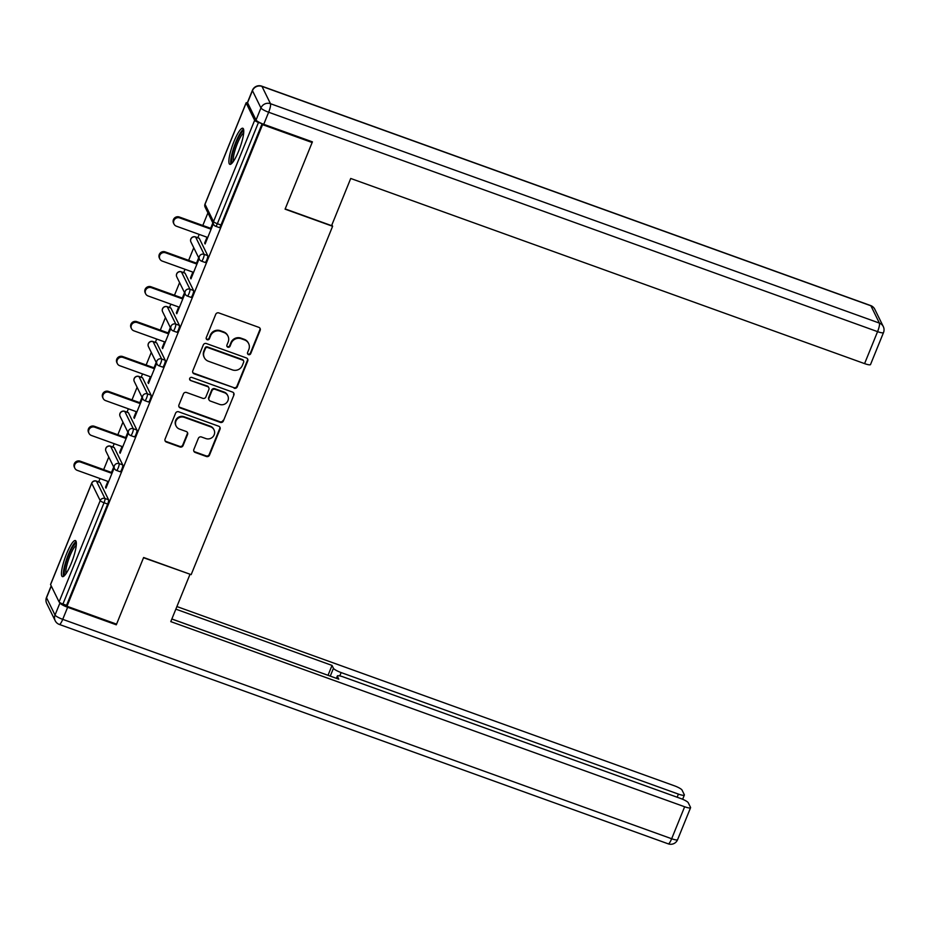 <?xml version="1.0" encoding="UTF-8"?>
<svg xmlns="http://www.w3.org/2000/svg" width="930" height="930" viewBox="0 0 930 930"><rect width="100%" height="100%" fill="white"/><g stroke="black" fill="none" stroke-linecap="round" stroke-linejoin="round"><path stroke-width="1.4" d="M248.519 354.632A1.686 1.627 153.9 0 0 250.705 353.656L260.168 330.336A2.406 2.313 153.9 0 0 258.842 327.348L218.852 312.933A2.406 2.313 153.9 0 0 215.737 314.328L206.262 337.648A1.686 1.627 153.9 0 0 207.192 339.741A1.686 1.627 153.9 0 0 209.378 338.764L210.599 335.753A7.719 7.417 153.9 0 1 220.561 331.289L223.898 332.487A7.719 7.417 153.9 0 1 228.152 342.077L226.932 345.088A1.686 1.627 153.9 0 0 227.862 347.192A1.686 1.627 153.9 0 0 230.036 346.216L231.268 343.193A7.719 7.417 153.9 0 1 241.23 338.729L244.555 339.938A7.719 7.417 153.9 0 1 248.822 349.517L247.589 352.54A1.686 1.627 153.9 0 0 248.519 354.632M247.519 353.516A1.686 1.627 153.9 0 0 250.403 353.04L259.877 329.731A2.406 2.313 153.9 0 0 259.947 328.185M206.193 338.625A1.686 1.627 153.9 0 0 209.076 338.16L210.296 335.137L210.599 335.753M226.85 346.076A1.686 1.627 153.9 0 0 229.745 345.6L230.966 342.577L231.268 343.193M71.25 563.371A19.17 3.894 -70.2 0 0 75.4 540.562A19.17 3.894 -70.2 0 0 66.565 553.827A19.17 3.894 -70.2 0 0 62.403 576.623A19.17 3.894 -70.2 0 0 71.25 563.371M238.661 151.067A19.17 3.894 -70.2 0 0 242.823 128.259A19.17 3.894 -70.2 0 0 233.976 141.523A19.17 3.894 -70.2 0 0 229.826 164.331A19.17 3.894 -70.2 0 0 238.661 151.067M193.847 449.457A2.406 2.313 153.9 0 0 195.172 452.457L206.402 456.502A2.406 2.313 153.9 0 0 209.506 455.107L220.026 429.207A2.406 2.313 153.9 0 0 218.69 426.207L178.7 411.804A2.406 2.313 153.9 0 0 175.584 413.199L165.075 439.1A2.406 2.313 153.9 0 0 166.4 442.087L179.955 446.97A2.406 2.313 153.9 0 0 183.071 445.575L187.569 434.496A2.406 2.313 153.9 0 0 186.232 431.497L179.513 429.079A6.452 6.196 153.9 0 1 177.235 419.07A6.452 6.196 153.9 0 1 184.28 417.338L210.61 426.824A6.452 6.196 153.9 0 1 212.889 436.833A6.452 6.196 153.9 0 1 205.844 438.565L201.461 436.984A2.406 2.313 153.9 0 0 198.346 438.379L193.847 449.457M311.678 141.593L312.131 142.523L285.08 209.157L332.615 226.281L191.162 574.635L143.627 557.5L116.576 624.135L66.995 606.267L262.562 124.655L262.109 123.737L258.482 122.434L217.364 223.723L220.98 225.025L262.109 123.737M312.131 142.523L262.562 124.655M234.116 388.24A2.406 2.313 153.9 0 0 237.22 386.857L247.74 360.956A2.406 2.313 153.9 0 0 246.415 357.957L206.414 343.554A2.406 2.313 153.9 0 0 203.298 344.937L192.789 370.838A2.406 2.313 153.9 0 0 194.114 373.837L233.814 387.636A2.406 2.313 153.9 0 0 236.929 386.241L247.438 360.34A2.406 2.313 153.9 0 0 247.508 358.794M233.883 395.076L223.363 420.976A2.406 2.313 153.9 0 1 220.259 422.371L180.257 407.956A2.406 2.313 153.9 0 1 178.932 404.969L183.431 393.878A2.406 2.313 153.9 0 1 186.546 392.495L202.763 398.331A2.406 2.313 153.9 0 0 205.879 396.936L208.866 389.589A2.406 2.313 153.9 0 0 207.53 386.589L190.638 380.51A1.686 1.627 153.9 0 1 190.046 377.882A1.686 1.627 153.9 0 1 191.894 377.441L232.558 392.088A2.406 2.313 153.9 0 1 233.883 395.076L223.363 420.976M332.615 226.281L331.905 224.828M247.601 102.835A3.685 0.698 22.1 0 0 246.125 102.823A3.685 0.698 22.1 0 0 246.148 102.986L254.646 120.296A3.685 0.698 22.1 0 0 258.482 122.434M66.995 606.267L66.542 605.349L62.926 604.047A3.685 0.698 -157.9 0 1 59.078 601.908L50.58 584.598A3.685 0.698 -157.9 0 1 50.557 584.435A3.685 0.698 -157.9 0 1 50.697 584.331M98.685 481.903L100.033 478.566M103.66 469.627L108.787 457.025M112.844 447.016L114.204 443.68M117.831 434.752L122.946 422.15M127.003 412.141L128.363 408.805M131.99 399.865L137.105 387.264M141.174 377.266L142.523 373.918M146.15 364.99L151.276 352.389M155.333 342.38L156.693 339.043M160.32 330.115L165.435 317.502M169.493 307.505L170.853 304.156M174.48 295.229L179.595 282.627M183.663 272.618L185.012 269.281M188.639 260.354L193.766 247.74M197.823 237.743L199.183 234.406M202.81 225.467L207.925 212.865M207.03 237.231L204.658 243.056L205.379 243.311M204.658 243.056L205.112 243.974L213.296 223.816M212.854 222.898L210.657 228.303M99.824 482.379A3.685 0.744 109.8 0 1 99.975 482.368A3.685 0.744 109.8 0 1 100.091 482.484L108.589 499.794A3.685 0.744 109.8 0 1 107.671 504.072L104.055 502.758L62.926 604.047M66.542 605.349L107.671 504.072M220.98 225.025A3.685 0.744 109.8 0 1 219.282 227.583A3.685 0.744 109.8 0 1 219.166 227.466M113.983 447.504A3.685 0.744 109.8 0 1 114.146 447.493A3.685 0.744 109.8 0 1 114.251 447.597L122.748 464.919A3.685 0.744 109.8 0 1 121.842 469.185A3.685 0.744 109.8 0 1 120.144 471.743A3.685 0.744 109.8 0 1 120.028 471.626M128.142 412.629A3.685 0.744 109.8 0 1 128.305 412.606A3.685 0.744 109.8 0 1 128.421 412.722L136.908 430.032A3.685 0.744 109.8 0 1 136.001 434.31A3.685 0.744 109.8 0 1 134.304 436.856A3.685 0.744 109.8 0 1 134.187 436.74M142.313 377.743A3.685 0.744 109.8 0 1 142.464 377.731A3.685 0.744 109.8 0 1 142.581 377.847L151.079 395.157A3.685 0.744 109.8 0 1 150.16 399.423A3.685 0.744 109.8 0 1 148.463 401.981A3.685 0.744 109.8 0 1 148.358 401.865M156.472 342.868A3.685 0.744 109.8 0 1 156.635 342.845A3.685 0.744 109.8 0 1 156.74 342.961L165.238 360.282A3.685 0.744 109.8 0 1 164.331 364.548A3.685 0.744 109.8 0 1 162.634 367.094A3.685 0.744 109.8 0 1 162.518 366.99M170.632 307.981A3.685 0.744 109.8 0 1 170.794 307.97A3.685 0.744 109.8 0 1 170.911 308.086L179.409 325.395A3.685 0.744 109.8 0 1 178.49 329.673A3.685 0.744 109.8 0 1 176.793 332.219A3.685 0.744 109.8 0 1 176.677 332.103M184.803 273.106A3.685 0.744 109.8 0 1 184.954 273.094A3.685 0.744 109.8 0 1 185.07 273.199L193.568 290.52A3.685 0.744 109.8 0 1 192.65 294.787A3.685 0.744 109.8 0 1 190.952 297.333A3.685 0.744 109.8 0 1 190.848 297.228M198.962 238.231A3.685 0.744 109.8 0 1 199.125 238.208A3.685 0.744 109.8 0 1 199.229 238.324L207.727 255.634A3.685 0.744 109.8 0 1 206.82 259.912A3.685 0.744 109.8 0 1 205.123 262.458A3.685 0.744 109.8 0 1 205.007 262.341M192.87 272.106L190.499 277.931L190.952 278.849L199.136 258.691M198.683 257.773L196.497 263.178M178.7 306.993L176.34 312.817L176.781 313.736L184.977 293.578M184.524 292.659L182.327 298.053M164.54 341.868L162.169 347.692L162.622 348.611L170.806 328.453M170.353 327.534L168.167 332.94M150.381 376.755L148.01 382.579L148.463 383.497L156.647 363.339M156.194 362.421L154.008 367.815M136.21 411.63L133.85 417.454L134.292 418.372L142.488 398.214M142.034 397.296L139.837 402.702M122.051 446.505L119.679 452.34L120.133 453.247L128.317 433.089M127.863 432.183L125.678 437.577M107.88 481.391L105.52 487.215L105.974 488.134L114.158 467.976M113.704 467.058L111.507 472.463M190.499 277.931L191.22 278.198M176.34 312.817L177.049 313.073M162.169 347.692L162.89 347.959M148.01 382.579L148.73 382.835M133.85 417.454L134.559 417.71M119.679 452.34L120.4 452.596M105.52 487.215L106.241 487.471M248.636 343.554L248.333 342.949A7.719 7.417 153.9 0 0 244.265 339.322L244.555 339.938M230.966 342.577A7.719 7.417 153.9 0 1 240.928 338.125L244.265 339.322M227.978 336.114L227.676 335.498A7.719 7.417 153.9 0 0 223.595 331.871L223.898 332.487M210.296 335.137A7.719 7.417 153.9 0 1 220.259 330.673L223.595 331.871M192.719 372.384A2.406 2.313 153.9 0 0 193.812 373.221L233.814 387.636M243.648 362.247A1.686 1.627 153.9 0 0 242.718 360.154L207.611 347.506A1.686 1.627 153.9 0 0 205.437 348.483L204.135 351.656A7.719 7.417 153.9 0 0 208.401 361.247L232.395 369.896A7.719 7.417 153.9 0 0 242.358 365.432L243.648 362.247M243.614 360.945L243.311 360.329A1.686 1.627 153.9 0 0 242.416 359.538L242.718 360.154M204.321 357.62L204.019 357.015A7.719 7.417 153.9 0 1 203.844 351.052L205.135 347.867A1.686 1.627 153.9 0 1 207.309 346.89L242.416 359.538M178.862 406.515A2.406 2.313 153.9 0 0 179.955 407.352L219.957 421.755A2.406 2.313 153.9 0 0 223.072 420.372M208.808 387.729L208.506 387.113A2.406 2.313 153.9 0 0 207.227 385.985L190.638 380.51M189.639 379.394A1.686 1.627 153.9 0 0 190.348 379.893M219.596 404.399A6.452 6.196 153.9 0 0 227.769 395.68A6.452 6.196 153.9 0 0 224.363 392.658L215.086 389.31A2.406 2.313 153.9 0 0 211.97 390.705L208.983 398.063A2.406 2.313 153.9 0 0 210.32 401.051L219.596 404.399M227.769 395.68L227.466 395.076A6.452 6.196 153.9 0 0 224.06 392.042L224.363 392.658M209.041 399.923L208.739 399.307A2.406 2.313 153.9 0 1 208.68 397.447L211.668 390.1A2.406 2.313 153.9 0 1 214.784 388.705L224.06 392.042M233.581 394.471A2.406 2.313 153.9 0 0 233.651 392.925M214.028 429.846L213.726 429.242A6.452 6.196 153.9 0 0 210.32 426.207L210.61 426.824M176.107 426.056L175.805 425.44A6.452 6.196 153.9 0 1 183.989 416.721L210.32 426.207M165.005 440.634A2.406 2.313 153.9 0 0 166.098 441.483L179.653 446.365A2.406 2.313 153.9 0 0 182.768 444.97L187.267 433.88A2.406 2.313 153.9 0 0 187.337 432.334M193.777 451.004A2.406 2.313 153.9 0 0 194.87 451.841L206.1 455.886A2.406 2.313 153.9 0 0 209.215 454.491L219.724 428.602A2.406 2.313 153.9 0 0 219.794 427.056M179.304 217.004L179.757 217.922A4.545 4.371 153.9 0 0 173.991 224.06L173.538 223.142A4.545 4.371 -26.1 0 1 179.304 217.004L211.377 228.559M173.991 224.06A4.545 4.371 153.9 0 0 176.398 226.188L207.75 237.487M179.757 217.922L211.11 229.222M165.145 251.879L165.587 252.797A4.545 4.371 153.9 0 0 159.832 258.935L159.379 258.017A4.545 4.371 -26.1 0 1 165.145 251.879L197.207 263.434M159.832 258.935A4.545 4.371 153.9 0 0 162.227 261.074L193.58 272.374M165.587 252.797L196.939 264.097M150.974 286.766L151.427 287.684A4.545 4.371 153.9 0 0 145.661 293.822L145.22 292.904A4.545 4.371 -26.1 0 1 150.974 286.766L183.047 298.321M145.661 293.822A4.545 4.371 153.9 0 0 148.068 295.949L179.42 307.249M151.427 287.684L182.78 298.972M136.815 321.641L137.268 322.559A4.545 4.371 153.9 0 0 131.502 328.697L131.049 327.779A4.545 4.371 -26.1 0 1 136.815 321.641L168.888 333.196M131.502 328.697A4.545 4.371 153.9 0 0 133.908 330.836L165.261 342.124M137.268 322.559L168.621 333.858M122.655 356.527L123.097 357.446A4.545 4.371 153.9 0 0 117.343 363.584L116.889 362.665A4.545 4.371 -26.1 0 1 122.655 356.527L154.717 368.082M117.343 363.584A4.545 4.371 153.9 0 0 119.738 365.711L151.09 377.01M123.097 357.446L154.45 368.733M108.484 391.402L108.938 392.321A4.545 4.371 153.9 0 0 103.172 398.459L102.73 397.54A4.545 4.371 -26.1 0 1 108.484 391.402L140.558 402.957M103.172 398.459A4.545 4.371 153.9 0 0 105.578 400.598L136.931 411.885M108.938 392.321L140.291 403.62M232.535 162.564A16.589 3.371 109.8 0 1 233.314 150.916A16.589 3.371 109.8 0 1 243.776 131.351M243.683 133.037A15.357 3.116 -70.2 0 0 234.802 151.032A15.357 3.116 -70.2 0 0 233.535 161.204M243.544 129.224A19.042 3.871 -70.2 0 0 232.593 151.509A19.042 3.871 -70.2 0 0 231 164.052M65.112 574.856A16.589 3.371 109.8 0 1 65.891 563.22A16.589 3.371 109.8 0 1 76.365 543.655M76.272 545.329A15.357 3.116 -70.2 0 0 67.379 563.336A15.357 3.116 -70.2 0 0 66.111 573.508M76.132 541.527A19.042 3.871 -70.2 0 0 65.181 563.801A19.042 3.871 -70.2 0 0 63.577 576.344M331.58 225.653L350.726 178.467L864.586 363.618L877.571 331.638L268.642 112.239L263.736 124.318L312.41 141.848L285.173 208.925L331.58 225.653M247.554 102.719L256.041 120.028L260.946 107.961L252.449 90.652L247.554 102.719A7.37 1.395 -157.9 0 1 247.508 102.393L252.414 90.315A7.37 1.395 22.1 0 0 252.449 90.652A7.37 7.08 153.9 0 1 261.969 86.385L270.467 103.695L879.396 323.094L870.899 305.784L261.969 86.385A7.37 1.5 -70.2 0 0 261.737 86.153A7.37 7.37 0 0 0 252.414 90.315M874.793 309.248A7.37 7.37 0 0 0 870.666 305.563A7.37 1.5 -70.2 0 1 870.899 305.784A7.37 7.08 -26.1 0 1 874.793 309.248L883.291 326.558A7.37 7.08 153.9 0 0 879.396 323.094A7.37 1.5 -70.2 0 1 877.571 331.638A7.37 1.395 22.1 0 0 883.5 332.58L870.515 364.548A7.37 1.395 -157.9 0 1 864.586 363.618M263.736 124.318A7.37 1.395 -157.9 0 1 256.041 120.028M51.29 586.04L46.535 597.746L55.033 615.056L59.939 602.989A7.37 1.395 22.1 0 0 67.634 607.267L116.297 624.809L143.534 557.721L189.79 574.136M189.941 574.449L170.783 621.624L684.643 806.763A7.37 1.395 22.1 0 0 690.572 807.705A7.37 1.395 22.1 0 0 690.537 807.38L688.246 802.73A7.37 1.395 22.1 0 0 680.562 798.452L343.275 676.924A7.37 1.395 22.1 0 0 337.334 675.982A7.37 1.395 22.1 0 0 337.381 676.308L336.544 678.377M171.841 619.031L338.787 679.191L337.381 676.308M677.156 797.219L678.423 794.104A7.37 1.395 22.1 0 0 684.352 795.045A7.37 1.395 22.1 0 0 684.317 794.72L682.039 790.07A7.37 1.395 22.1 0 0 674.343 785.78L176.909 606.558M330.266 676.122L333.452 668.298L332.033 665.427L175.851 609.15M333.452 668.298A7.37 1.395 22.1 0 0 341.136 672.576L339.787 675.901M678.423 794.104L341.136 672.576M116.297 624.809L115.843 623.867M328.069 675.319L171.852 618.985M328.046 675.261L332.033 665.427M94.325 426.277L94.779 427.196A4.545 4.371 153.9 0 0 89.013 433.334L88.559 432.427A4.545 4.371 -26.1 0 1 94.325 426.277L126.399 437.832M89.013 433.334A4.545 4.371 153.9 0 0 91.419 435.473L122.772 446.772M94.779 427.196L126.131 438.495M80.166 461.164L80.608 462.082A4.545 4.371 153.9 0 0 74.853 468.22L74.4 467.302A4.545 4.371 -26.1 0 1 80.166 461.164L112.228 472.719M74.853 468.22A4.545 4.371 153.9 0 0 77.248 470.348L108.601 481.647M80.608 462.082L111.96 473.37M250.403 353.04L250.705 353.656M209.076 338.16L209.378 338.764M229.745 345.6L230.036 346.216M246.148 102.986L205.019 204.275L213.516 221.584L254.646 120.296M205.123 204.007A3.685 0.698 22.1 0 0 204.995 204.1A3.685 0.698 22.1 0 0 205.019 204.275A3.685 3.546 153.9 0 0 205.1 207.111L213.598 224.432A3.685 3.685 0 0 0 215.655 226.269A3.685 0.744 109.8 0 1 215.551 226.164M213.598 224.432A3.685 3.546 153.9 0 1 213.516 221.584A3.685 0.698 22.1 0 0 217.364 223.723A3.685 0.744 109.8 0 1 215.655 226.269L219.282 227.583M59.078 601.908L100.208 500.619L91.71 483.309L50.58 584.598M100.091 482.484L96.464 481.182A3.685 3.546 -26.1 0 0 91.71 483.309A3.685 0.698 -157.9 0 1 91.686 483.147A3.685 0.698 -157.9 0 1 91.838 483.042M96.185 481.089A3.685 0.744 109.8 0 1 96.36 481.066A3.685 0.744 109.8 0 1 96.464 481.182L104.962 498.492A3.685 0.744 -70.2 0 1 104.055 502.758A3.685 0.698 -157.9 0 1 100.208 500.619A3.685 3.546 -26.1 0 1 104.962 498.492L108.589 499.794M199.229 238.324L195.614 237.022L204.112 254.332L207.727 255.634M205.123 262.458L201.496 261.156A3.685 0.744 109.8 0 0 203.193 258.598A3.685 0.744 -70.2 0 0 204.112 254.332A3.685 3.546 -26.1 0 0 199.346 256.459A3.685 3.546 153.9 0 0 199.439 259.307A3.685 3.685 0 0 0 201.496 261.156A3.685 0.744 109.8 0 1 201.38 261.039M190.941 241.998A3.685 3.546 153.9 0 1 190.848 239.15A3.685 3.546 -26.1 0 1 195.614 237.022A3.685 0.744 109.8 0 0 195.498 236.906A3.685 3.685 0 0 0 190.941 241.998L199.439 259.307M195.323 236.929A3.685 0.744 109.8 0 1 195.498 236.906L199.125 238.208M185.07 273.199L181.443 271.897L189.941 289.207L193.568 290.52M170.911 308.086L167.284 306.784L175.782 324.093L179.409 325.395M156.74 342.961L153.125 341.659L161.622 358.968L165.238 360.282M142.581 377.847L138.954 376.534L147.452 393.855L151.079 395.157M128.421 412.722L124.794 411.42L133.292 428.73L136.908 430.032M114.251 447.597L110.635 446.295L119.133 463.617L122.748 464.919M190.952 297.333L187.337 296.031A3.685 0.744 109.8 0 0 189.034 293.485A3.685 0.744 -70.2 0 0 189.941 289.207A3.685 3.546 -26.1 0 0 185.186 291.346A3.685 3.546 153.9 0 0 185.279 294.194A3.685 3.685 0 0 0 187.337 296.031A3.685 0.744 109.8 0 1 187.221 295.914M176.781 276.873A3.685 3.546 153.9 0 1 176.688 274.025A3.685 3.546 -26.1 0 1 181.443 271.897A3.685 0.744 109.8 0 0 181.338 271.781A3.685 3.685 0 0 0 176.781 276.873L185.279 294.194M181.164 271.804A3.685 0.744 109.8 0 1 181.338 271.781L184.954 273.094M176.793 332.219L173.166 330.917A3.685 0.744 109.8 0 0 174.875 328.36A3.685 0.744 -70.2 0 0 175.782 324.093A3.685 3.546 -26.1 0 0 171.027 326.221A3.685 3.546 153.9 0 0 171.108 329.069A3.685 3.685 0 0 0 173.166 330.917A3.685 0.744 109.8 0 1 173.061 330.801M162.611 311.759A3.685 3.546 153.9 0 1 162.529 308.911A3.685 3.546 -26.1 0 1 167.284 306.784A3.685 0.744 109.8 0 0 167.168 306.668A3.685 3.685 0 0 0 162.611 311.759L171.108 329.069M166.993 306.691A3.685 0.744 109.8 0 1 167.168 306.668L170.794 307.97M162.634 367.094L159.007 365.792A3.685 0.744 109.8 0 0 160.704 363.246A3.685 0.744 -70.2 0 0 161.622 358.968A3.685 3.546 -26.1 0 0 156.856 361.107A3.685 3.546 153.9 0 0 156.949 363.944A3.685 3.685 0 0 0 159.007 365.792A3.685 0.744 109.8 0 1 158.891 365.676M148.451 346.634A3.685 3.546 153.9 0 1 148.358 343.786A3.685 3.546 -26.1 0 1 153.125 341.659A3.685 0.744 109.8 0 0 153.008 341.543A3.685 3.685 0 0 0 148.451 346.634L156.949 363.944M152.834 341.566A3.685 0.744 109.8 0 1 153.008 341.543L156.635 342.845M148.463 401.981L144.847 400.667A3.685 0.744 109.8 0 0 146.545 398.121A3.685 0.744 -70.2 0 0 147.452 393.855A3.685 3.546 -26.1 0 0 142.697 395.982A3.685 3.546 153.9 0 0 142.778 398.831A3.685 3.685 0 0 0 144.847 400.667A3.685 0.744 109.8 0 1 144.731 400.563M134.292 381.521A3.685 3.546 153.9 0 1 134.199 378.673A3.685 3.546 -26.1 0 1 138.954 376.534A3.685 0.744 109.8 0 0 138.849 376.429A3.685 3.685 0 0 0 134.292 381.521L142.778 398.831M138.675 376.452A3.685 0.744 109.8 0 1 138.849 376.429L142.464 377.731M134.304 436.856L130.677 435.554A3.685 0.744 109.8 0 0 132.386 433.008A3.685 0.744 -70.2 0 0 133.292 428.73A3.685 3.546 -26.1 0 0 128.538 430.857A3.685 3.546 153.9 0 0 128.619 433.706A3.685 3.685 0 0 0 130.677 435.554A3.685 0.744 109.8 0 1 130.572 435.438M120.121 416.396A3.685 3.546 153.9 0 1 120.04 413.548A3.685 3.546 -26.1 0 1 124.794 411.42A3.685 0.744 109.8 0 0 124.678 411.304A3.685 3.685 0 0 0 120.121 416.396L128.619 433.706M124.504 411.327A3.685 0.744 109.8 0 1 124.678 411.304L128.305 412.606M120.144 471.743L116.517 470.429A3.685 0.744 109.8 0 0 118.215 467.883A3.685 0.744 -70.2 0 0 119.133 463.617A3.685 3.546 -26.1 0 0 114.367 465.744A3.685 3.546 153.9 0 0 114.46 468.592A3.685 3.685 0 0 0 116.517 470.429A3.685 0.744 109.8 0 1 116.401 470.324M105.962 451.271A3.685 3.546 153.9 0 1 105.869 448.423A3.685 3.546 -26.1 0 1 110.635 446.295A3.685 0.744 109.8 0 0 110.519 446.179A3.685 3.685 0 0 0 105.962 451.271L114.46 468.592M110.345 446.202A3.685 0.744 109.8 0 1 110.519 446.179L114.146 447.493M240.928 338.125L241.23 338.729M220.259 330.673L220.561 331.289M259.877 329.731L260.168 330.336M193.812 373.221L194.114 373.837M247.438 360.34L247.74 360.956M236.929 386.241L237.22 386.857M207.309 346.89L207.611 347.506M205.135 347.867L205.437 348.483M203.844 351.052L204.135 351.656M219.957 421.755L220.259 422.371M179.955 407.352L180.257 407.956M207.227 385.985L207.53 386.589M214.784 388.705L215.086 389.31M211.668 390.1L211.97 390.705M208.68 397.447L208.983 398.063M183.989 416.721L184.28 417.338M187.267 433.88L187.569 434.496M182.768 444.97L183.071 445.575M179.653 446.365L179.955 446.97M166.098 441.483L166.4 442.087M219.724 428.602L220.026 429.207M209.215 454.491L209.506 455.107M206.1 455.886L206.402 456.502M194.87 451.841L195.172 452.457M268.642 112.239A7.37 1.5 -70.2 0 0 270.467 103.695A7.37 7.08 -26.1 0 0 260.946 107.961A7.37 1.395 22.1 0 0 268.642 112.239M67.634 607.267L62.729 619.345L671.658 838.744L684.643 806.763M677.586 839.685A7.37 1.395 -157.9 0 1 671.658 838.744A7.37 1.5 -70.2 0 1 668.263 843.847A7.37 7.37 0 0 0 677.586 839.685L690.572 807.705M62.729 619.345A7.37 1.395 -157.9 0 1 55.033 615.056A7.37 7.08 -26.1 0 0 55.207 620.752A7.37 7.37 0 0 0 59.334 624.437A7.37 1.5 -70.2 0 0 62.729 619.345M46.535 597.746A7.37 1.395 -157.9 0 1 46.5 597.42A7.37 7.37 0 0 0 46.709 603.442A7.37 7.08 153.9 0 1 46.535 597.746M246.125 102.823L204.995 204.1A3.685 3.685 0 0 0 205.1 207.111M99.975 482.368L96.36 481.066A3.685 3.685 0 0 0 91.686 483.147L50.557 584.435M883.5 332.58A7.37 7.37 0 0 0 883.291 326.558M870.666 305.563L261.737 86.153M668.263 843.847L59.334 624.437M51.197 585.854L46.5 597.42M55.207 620.752L46.709 603.442M336.393 678.319L337.334 675.982M684.352 795.045L682.643 799.265"/></g></svg>
